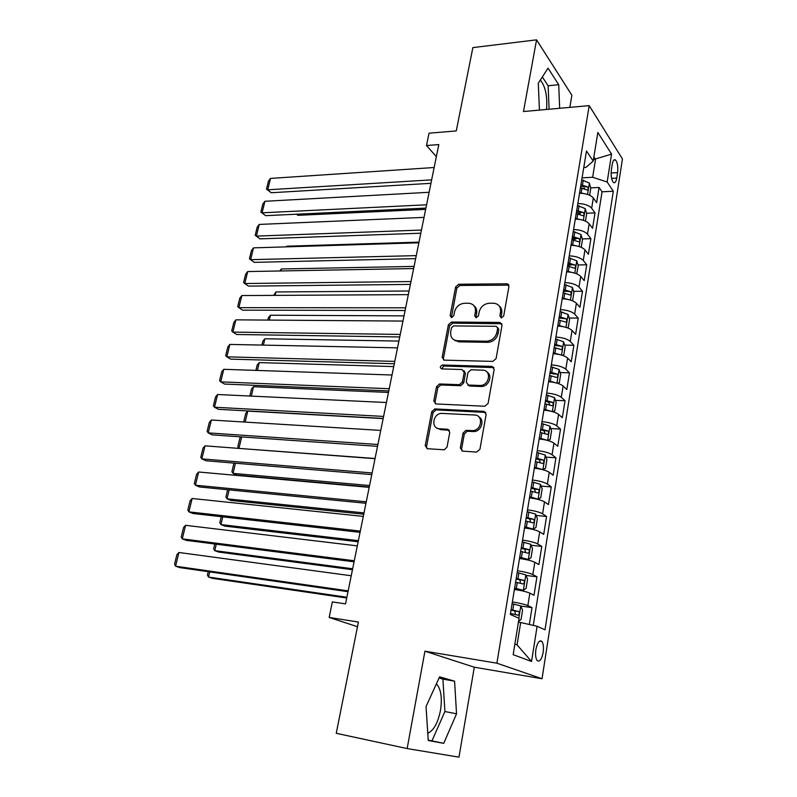 <?xml version="1.0" encoding="UTF-8"?>
<svg xmlns="http://www.w3.org/2000/svg" width="797" height="797" viewBox="0 0 797 797"><rect width="100%" height="100%" fill="white"/><g stroke="black" fill="none" stroke-linecap="round" stroke-linejoin="round"><path stroke-width="1.2" d="M501.423 317.883L503.694 315.941L508.944 286.492L507.041 283.792L458.743 284.26L455.625 286.97L450.126 315.692L451.59 317.604L453.782 315.712L454.499 311.966C456.004 306.686 459.361 303.787 464.561 303.258L469.184 303.278C473.817 304.095 475.889 307.004 475.401 312.025L474.693 315.801L476.118 317.744L478.449 315.821L479.146 312.035C480.641 306.696 484.048 303.767 489.368 303.229L494.13 303.249C498.872 304.085 501.004 307.034 500.536 312.095L499.858 315.921L501.423 317.883M427.77 733.23C433.678 730.58 437.912 722.999 440.462 710.486C442.265 698.62 441.169 690.023 437.164 684.713L436.348 683.936M543.156 652.414C543.823 647.313 543.415 643.667 541.92 641.465C539.43 639.702 537.417 642.392 535.893 649.535C535.215 654.636 535.624 658.302 537.118 660.514C539.649 662.277 541.661 659.577 543.156 652.414M540.316 80.079C545.437 86.355 547.509 96.148 546.553 109.458M460.317 447.974L462.539 451.122L476.586 452.088L479.924 449.299L486.14 414.42L483.879 411.352L434.933 408.931L431.735 411.65L425.229 445.613L427.341 448.701L444.318 449.807L447.037 447.077L449.787 432.323L447.615 429.254L439.466 428.766C430.769 428.637 432.711 413.743 441.428 413.374L474.613 415.008C483.42 415.028 481.986 429.962 473.059 430.629L465.856 430.37L463.037 433.12L460.317 447.974L461.612 448.86L462.071 451.042M569.825 107.376L571.887 95.281L536.56 39.85L472.87 47.611L456.273 130.937L429.035 133.199L426.495 145.522L438.808 144.566L345.529 603.877L332.359 601.904L329.161 617.436L357.484 626.721M407.147 748.572L458.962 757.15L474.305 667.209L424.931 651.199L407.147 748.572L336.244 733.3L358.421 622.049L329.161 617.436M424.931 651.199L496.89 663.184L589.212 105.642L622.437 158.972L542.04 678.745L496.89 663.184M536.56 39.85L523.48 111.53L589.212 105.642M492.815 361.4L496.083 358.62L502.03 325.246L499.908 322.426L451.53 322.048L448.382 324.768L442.156 357.295L444.248 360.144L492.815 361.4M494.17 369.34L488.093 403.451L484.785 406.241L435.889 403.94L433.777 400.981L436.517 386.684L439.496 383.965L459.421 384.692L462.429 381.952L464.193 372.438L462.021 369.529L441.777 368.911C439.675 367.596 439.894 366.291 442.455 365.006L491.918 366.401L494.17 369.34M529.328 624.499L532.027 607.613L520.81 606.059M512.371 601.944C519.415 603.06 524.575 604.285 527.833 605.63L529.846 593.157L534 595.229L536.939 576.789L526.02 575.434M517.492 570.801C524.496 571.838 529.606 573.093 532.824 574.577L534.797 562.284L538.892 564.585L541.791 546.413L531.141 545.238M522.533 540.117C529.497 541.073 534.568 542.358 537.736 543.972L539.689 531.858L543.713 534.379L546.573 516.456L536.172 515.46M527.504 509.861C534.428 510.747 539.459 512.063 542.588 513.806L544.5 501.861L548.466 504.591L551.285 486.927L541.113 486.09M532.406 480.033C539.29 480.85 544.281 482.195 547.36 484.058L549.253 472.282L553.148 475.231L555.927 457.807L545.975 457.119M537.238 450.634C544.092 451.381 549.033 452.746 552.072 454.738L553.935 443.122L557.77 446.27L560.51 429.085L550.767 428.547M542 421.643C548.814 422.32 553.716 423.715 556.714 425.817L558.558 414.37L562.323 417.708L565.033 400.761L555.469 400.353M546.702 393.051C553.477 393.658 558.338 395.083 561.297 397.305L563.11 386.007L566.816 389.544L569.486 372.827L560.112 372.548M551.335 364.857C558.069 365.405 562.901 366.849 565.81 369.18L567.603 358.042L571.25 361.758L573.89 345.27L564.674 345.101M555.908 337.051C562.602 337.529 567.394 338.994 570.273 341.445L572.037 330.456L575.623 334.351L578.223 318.083L569.178 318.033M560.411 309.615C567.075 310.043 571.828 311.527 574.667 314.078L576.4 303.239L579.947 307.303L582.507 291.254L573.601 291.313M563.409 291.383L565.452 291.373M564.864 282.556C571.489 282.925 576.201 284.429 579.001 287.079L580.714 276.39L584.201 280.624L586.731 264.793L577.974 264.953M567.723 265.142L571.051 265.082M569.247 255.857C575.842 256.166 580.515 257.7 583.274 260.45L584.968 249.899L588.395 254.303L590.896 238.672L582.278 238.931M571.977 239.239L575.832 239.12M573.581 229.526C580.136 229.775 584.779 231.319 587.499 234.169L589.172 223.758L592.55 228.321L595.01 212.899L591.663 208.236C588.973 205.297 584.37 203.723 577.845 203.534M576.809 213.646L580.296 213.506M586.512 213.247L595.01 212.899M612.245 164.292L611.379 169.851C610.771 175.709 611.448 179.913 613.391 182.453C614.905 183.43 616.021 181.975 616.739 178.11L617.595 172.61C618.193 166.752 617.506 162.548 615.553 160.008C614.069 159.041 612.973 160.476 612.245 164.292M514.882 644.046L517.064 644.903L520.68 622.507L537.108 626.283L545.018 629.779L613.311 191.24L607.165 182.015L592.649 177.263L582.069 177.87M537.108 626.283L531.549 661.48L513.158 654.666L519.056 618.303L510.319 614.437L586.482 151.002L593.207 161.084L597.84 132.481L611.568 154.12L607.165 182.015M533.273 625.406L602.044 191.808L599.065 187.454L596.634 202.677L593.317 197.955C590.637 194.986 586.054 193.402 579.539 193.233M587.499 234.169L590.896 238.672M583.274 260.45L586.731 264.793M579.001 287.079L582.507 291.254M574.667 314.078L578.223 318.083M570.273 341.445L573.89 345.27M565.81 369.18L569.486 372.827M561.297 397.305L565.033 400.761M556.714 425.817L560.51 429.085M552.072 454.738L555.927 457.807M547.36 484.058L551.285 486.927M542.588 513.806L546.573 516.456M537.736 543.972L541.791 546.413M532.824 574.577L536.939 576.789M527.833 605.63L532.027 607.613M520.68 622.507L518.429 622.178M592.649 177.263L595.538 159.42L593.885 156.919M593.456 159.559L611.568 154.12M583.763 167.539L585.915 167.41L593.207 161.084M474.305 667.209L542.04 678.745M426.495 145.522L436.357 156.65M583.135 188.291L584.609 188.222M590.697 187.893L599.065 187.454M602.044 191.808L613.311 191.24M589.172 223.758C586.462 220.869 581.84 219.314 575.295 219.085M584.968 249.899C582.228 247.11 577.566 245.566 570.991 245.287M580.714 276.39C577.935 273.69 573.232 272.175 566.627 271.837M576.4 303.239C573.581 300.648 568.849 299.154 562.204 298.745M572.037 330.456C569.178 327.965 564.406 326.491 557.721 326.033M497.607 327.477L498.832 329.42L496.142 326.312L453.682 325.913L451.481 327.816L450.713 331.791C450.195 337.121 452.447 340.1 457.448 340.747L454.967 340.727M567.603 358.042C564.704 355.661 559.892 354.207 553.168 353.689M563.11 386.007C560.171 383.736 555.32 382.311 548.565 381.723M558.558 414.37C555.579 412.208 550.687 410.804 543.893 410.156M553.935 443.122C550.916 441.08 545.985 439.705 539.151 438.988M549.253 472.282C546.184 470.36 541.223 469.015 534.349 468.228M544.5 501.861C541.392 500.058 536.381 498.733 529.477 497.876M539.689 531.858C536.53 530.184 531.479 528.889 524.526 527.963M534.797 562.284C531.599 560.749 526.508 559.474 519.514 558.478M529.846 593.157C526.598 591.753 521.457 590.517 514.424 589.431M531.549 661.48L517.064 644.903M559.663 108.282L558.717 84.711L548.047 68.163L538.284 83.217L539.439 110.096M443.74 743.342L456.542 713.793L454.589 681.186L439.585 676.832L426.046 706.56L428.248 740.493L443.74 743.342L431.944 740.881L444.905 711.532L442.903 679.104L439.057 677.998M549.093 109.239L548.117 85.767L542.319 76.99M548.117 85.767L558.717 84.711M428.228 740.194L431.944 740.881M442.903 679.104L454.589 681.186M444.905 711.532L456.542 713.793M501.054 317.844L501.721 313.251C502.19 310.123 501.333 307.652 499.151 305.859M473.976 305.719C476.227 307.483 477.104 309.963 476.616 313.161L475.939 317.724M508.835 285.167L459.969 285.446L456.86 288.145L451.391 317.595M501.871 323.731L452.786 323.164L449.647 325.863L443.441 358.341L443.67 360.055M453.642 339.602L458.713 341.833L457.488 340.747L486.529 341.226C491.928 340.767 495.395 337.818 496.91 332.359L497.637 328.294M498.832 329.42L498.105 333.475C496.591 338.924 493.134 341.873 487.744 342.321L458.753 341.833M463.944 370.665L465.458 373.464L463.695 382.958L460.696 385.698L440.801 384.971L437.832 387.681L435.102 401.937L435.421 403.87M493.921 367.606L443.74 366.032L441.658 368.911M479.824 385.469L480.442 385.459C489.607 385.389 491.729 370.007 482.593 370.147L471.067 369.798L467.978 372.558L466.215 382.082L468.407 385.041L479.824 385.469L481.677 386.475C488.81 386.495 492.954 375.457 487.087 372.169M467.759 384.931L469.672 386.047L468.407 385.041M481.069 386.485L469.672 386.047M478.778 416.811C484.855 419.85 481.488 431.067 474.335 431.556L467.142 431.287L464.322 434.036L461.612 448.86M437.025 428.119L440.791 429.683L439.466 428.766M449.398 430.241L440.791 429.683M485.781 412.438L435.929 409.887L433.06 412.597L426.584 446.489L427.013 448.651M589.641 195.235L590.786 188.192L589.352 183.021L581.73 179.893M583.514 193.492L579.628 192.675M296.614 214.204L297.948 215.329L425.648 209.382M580.435 187.803L587.24 190.055C588.395 189.726 588.495 188.67 587.548 186.877L580.933 184.745M580.664 186.398L587.548 186.877M296.424 214.214L297.948 215.329M431.645 179.863L267.722 189.806L271.199 192.744L430.938 183.32M434.146 167.519L270.512 178.408L267.722 189.806L266.507 189.148L268.45 181.178L270.512 178.408M271.199 192.744L266.507 189.148M585.466 221.108L586.652 213.735L585.207 208.605L577.516 205.536M579.698 219.434L575.394 218.478M576.201 213.546L583.035 215.758C584.221 215.439 584.34 214.363 583.374 212.56L576.709 210.438M576.45 212.032L583.374 212.56M581.222 247.319L582.468 239.608L580.993 234.527L573.252 231.509M286.601 246.841L286.751 246.213L418.993 242.129M575.832 245.735L571.09 244.629M571.917 239.638L578.771 241.81C579.997 241.481 580.126 240.405 579.14 238.582L572.435 236.49M572.186 238.004L579.14 238.582M286.751 246.213L286.243 246.851M576.699 273.789L578.233 265.829L576.739 260.808L568.919 257.839M280.903 270.96L281.371 268.958L414.061 266.407M571.927 272.405L566.737 271.129M567.574 266.068L574.448 268.2C575.713 267.872 575.852 266.796 574.856 264.953L568.092 262.88M567.853 264.335L574.856 264.953M281.371 268.958L279.737 270.98M571.937 300.569L572.635 300.439L573.94 292.399L572.415 287.438L564.535 284.519M275.124 295.368L275.941 291.961L409.07 290.985M567.972 299.433L562.323 297.998M563.17 292.868L570.064 294.96C571.379 294.631 571.529 293.535 570.513 291.682L563.698 289.63M563.469 291.015L570.513 291.682M273.67 295.378L275.941 291.961M426.584 204.799L262.083 212.819L265.61 215.668L425.907 208.107M429.115 192.286L264.913 201.282L262.083 212.819L260.878 212.082L262.851 204.022L264.913 201.282M265.61 215.668L260.878 212.082M421.454 230.054L256.385 236.111L259.952 238.871L420.806 233.212M424.024 217.382L259.244 224.425L256.385 236.111L255.189 235.284L257.192 227.135L259.244 224.425M259.952 238.871L255.189 235.284M416.253 255.628L250.617 259.673L254.233 262.352L415.645 258.646M418.863 242.796L253.516 247.857L250.617 259.673L249.431 258.766L251.453 250.517L253.516 247.857M508.655 284.788L507.809 284.011M410.993 281.55L244.779 283.523L248.445 286.103L410.405 284.409M413.633 268.549L247.708 271.558L244.779 283.523L243.603 282.536L245.655 274.188L247.708 271.558M567.155 327.746L568.261 327.477L569.586 319.328L568.032 314.426L560.092 311.567M269.286 320.085L270.432 315.223L404.019 315.871M563.967 326.85L557.85 325.226M558.707 320.025L565.631 322.068C566.976 321.739 567.135 320.643 566.109 318.77L559.245 316.748M559.026 318.053L566.109 318.77M267.822 320.075L268.39 317.674L270.432 315.223M405.653 307.811L238.871 307.662L242.587 310.153L405.105 310.511M408.333 294.641L241.84 295.557L238.871 307.662L237.715 306.596L239.787 298.138L241.84 295.557M562.343 355.313L563.838 354.894L565.173 346.625L563.599 341.783L555.589 338.984M263.369 345.111L264.863 338.775L398.898 341.076M559.912 354.645L553.307 352.832M554.174 347.552L561.128 349.564C562.523 349.235 562.692 348.12 561.646 346.227L554.722 344.234M554.523 345.46L561.646 346.227M261.894 345.081L262.821 341.186L264.863 338.775M400.253 334.421L232.893 332.1L236.649 334.491L399.735 336.962M402.963 321.071L235.892 319.846L232.893 332.1L231.738 330.934L233.84 322.387L235.892 319.846M557.501 383.297L559.345 382.67L560.699 374.301L559.096 369.509L551.016 366.769M257.381 370.446L259.234 362.595L393.718 366.59M555.798 382.829L548.715 380.817M549.591 375.467L556.575 377.429C558 377.091 558.179 375.975 557.123 374.072L550.149 372.099M549.96 373.245L557.113 374.072L553.118 373.942M255.907 370.396L257.192 364.966L259.234 362.595M493.482 367.487L491.948 366.401M394.774 361.39L226.836 356.827L230.652 359.128L394.296 363.761M397.524 347.861L229.875 344.424L226.836 356.827L225.7 355.582L227.822 346.924L229.875 344.424M552.63 411.68L554.792 410.844L556.157 402.355L554.533 397.633L546.393 394.953M251.314 396.109L253.536 386.704L388.468 392.433M551.604 411.401L544.052 409.19M544.939 403.77L551.972 405.703C553.407 405.344 553.606 404.209 552.56 402.316L545.507 400.353M545.327 401.419L548.565 402.136L549.551 404.458M249.83 396.039L251.493 389.026L253.536 386.704M389.225 388.717L220.709 381.873L224.575 384.064L388.777 390.919M392.014 375.008L223.778 369.31L220.709 381.873L219.583 380.538L221.735 371.771L223.778 369.31M547.718 440.482L550.169 439.406L551.564 430.798L549.91 426.136L541.691 423.526M245.167 422.091L247.767 411.093L383.158 418.604M547.34 440.372L539.32 437.961M539.858 439.047L539.161 438.918M540.227 432.462L547.31 434.375C548.744 433.986 548.954 432.841 547.947 430.948L540.794 428.995M540.635 429.981L543.943 430.719L544.869 433.09M243.713 422.002L245.725 413.374L247.767 411.093M383.596 416.423L214.503 407.217L218.418 409.309L383.188 418.435M386.425 402.525L217.611 394.505L214.503 407.217L213.397 405.793L215.569 396.916L217.611 394.505M542.508 469.632L545.487 468.367L546.901 459.64L545.218 455.047L536.929 452.497M537.009 468.546L534.379 468.018M542.847 469.652L534.528 467.142M375.048 458.504L239.399 448.442M535.445 461.563L542.588 463.446C544.022 463.027 544.251 461.881 543.255 459.989L536.022 458.046M535.873 458.952L539.25 459.71L540.127 462.13M241.66 436.915L238.98 448.233L237.835 446.718L239.887 438.021L240.943 436.866M377.898 444.497L208.216 432.891L212.191 434.873L377.519 446.34M380.757 430.41L211.364 420.019L208.216 432.891L207.12 431.366L209.322 422.38L211.364 420.019M536.53 499.042L538.055 499.181L540.745 497.736L542.169 488.88L540.466 484.367L532.097 481.886M533.452 498.434L529.537 497.517M538.055 499.181L529.656 496.73M369.559 485.532L233.043 473.378L236.779 475.112L369.26 487.007M530.593 491.082L537.796 492.925C539.23 492.486 539.469 491.321 538.503 489.438L531.181 487.515M531.041 488.332L534.498 489.099L535.315 491.58M235.444 463.226L233.043 473.378L231.897 471.764L233.949 463.097M372.119 472.97L201.85 458.883L205.885 460.756L371.781 474.613M375.018 458.683L205.048 445.842L201.85 458.883L200.774 457.259L203.006 448.163L205.048 445.842M529.756 528.78L533.203 529.128L535.923 527.524L537.377 518.538L535.634 514.105L527.206 511.694M529.427 528.71L524.615 527.445M533.203 529.128L524.725 526.747M364 512.909L227.025 498.822L230.811 500.446L363.741 514.214M525.671 521.019L532.934 522.832C534.379 522.364 534.628 521.188 533.681 519.305L526.269 517.402M526.15 518.12L529.666 518.917L530.433 521.457M229.137 489.866L227.025 498.822L225.9 497.119L227.643 489.727M366.251 501.821L195.414 485.204L199.489 486.967L365.962 503.276M369.19 487.346L198.642 472.003L195.414 485.204L194.348 483.48L196.61 474.265L198.642 472.003M519.624 557.8L528.272 559.504L531.041 557.741L532.516 548.625L530.742 544.261L522.234 541.92M528.272 559.504L519.724 557.203M358.371 540.655L220.938 524.575L224.774 526.1L358.142 541.781M520.68 551.385L528.003 553.168C529.447 552.68 529.706 551.484 528.79 549.601L521.278 547.718M521.178 548.346L524.775 549.153L525.482 551.763M222.761 516.854L220.938 524.575L219.823 522.772L221.257 516.685M514.563 588.594L523.27 590.328L526.09 588.385L527.574 579.15L525.781 574.856L517.193 572.595M523.27 590.328L514.643 588.096M352.653 568.769L214.772 550.647L218.657 552.062L352.463 569.716M515.619 582.189L523.001 583.942C524.446 583.424 524.725 582.218 523.828 580.346L516.227 578.473M516.137 579.001L519.803 579.837L520.451 582.507M216.296 544.202L214.772 550.647L213.666 548.754L214.791 544.002M518.568 621.321L521.059 619.478L522.573 610.103L520.74 605.899L512.082 603.718M346.874 597.262L208.525 577.048L212.47 578.343L346.715 598.009M510.478 613.451L517.93 615.164C519.375 614.617 519.664 613.401 518.787 611.528L511.096 609.675M511.026 610.113L514.762 610.96L515.34 613.71M209.741 571.897L208.525 577.048L207.439 575.055L208.236 571.678M360.314 531.091L188.889 511.863L193.023 513.507L360.055 532.346M363.293 516.406L192.157 498.494L188.889 511.863L187.833 510.04L190.124 500.705L192.157 498.494M354.286 560.759L182.274 538.862L186.478 540.386L354.067 561.815M357.305 545.875L185.591 525.323L182.274 538.862L181.248 536.939L183.559 527.484L185.591 525.323M348.169 590.856L175.579 566.209L179.843 567.613L348 591.693M351.238 575.753L178.936 552.49L175.579 566.209L174.563 564.176L176.914 554.602L178.936 552.49M591.663 208.236L593.317 197.955M611.11 172.989L617.595 172.61M611.598 178.398L616.739 178.11M501.721 313.251L500.536 312.095M475.919 316.937L474.693 315.801M476.616 313.161L475.401 312.025M451.381 316.808L450.126 315.692M456.86 288.145L455.625 286.97M459.969 285.446L458.743 284.26M507.858 284.977L506.703 283.772M501.034 317.067L499.858 315.921M443.441 358.341L442.156 357.295M449.647 325.863L448.382 324.768M452.786 323.164L451.53 322.048M500.974 323.552L499.789 322.416M487.744 342.321L486.529 341.226M498.105 333.475L496.91 332.359M435.102 401.937L433.777 400.981M437.832 387.681L436.517 386.684M441.01 384.961L439.705 383.965M460.477 385.698L459.202 384.692M463.695 382.958L462.429 381.952M465.458 373.464L464.193 372.438M443.819 366.032L442.524 365.006M493.134 367.457L491.918 366.401M464.322 434.036L463.037 433.12M467.61 431.277L466.325 430.35M473.049 431.595L471.774 430.669M448.93 430.171L447.615 429.254M426.584 446.489L425.229 445.613M433.06 412.597L431.735 411.65M436.258 409.877L434.933 408.931M485.124 412.318L483.879 411.352M587.558 194.428L589.391 183.151M582.487 184.994L583.274 180.152M581.182 192.924L581.979 188.062M583.364 220.311L585.237 208.734M578.273 210.697L579.08 205.795M576.948 218.737L577.765 213.805M579.11 246.532L581.033 234.657M573.999 236.749L574.816 231.778M572.664 244.898L573.481 239.897M574.796 273.112L576.769 260.928M569.676 263.149L570.503 258.108M568.321 271.408L569.148 266.337M570.423 300.061L572.455 287.558M565.282 289.899L566.129 284.788M563.917 298.267L564.754 293.137M566 327.368L568.072 314.546M560.839 317.027L561.686 311.846M559.454 325.505L560.301 320.304M561.506 355.063L563.638 341.903M556.336 344.513L557.193 339.263M554.921 353.111L555.788 347.841M556.954 383.128L559.135 369.629M551.763 372.388L552.64 367.058M550.338 381.105L551.215 375.756M552.331 411.591L554.573 397.753M547.131 400.642L548.017 395.242M545.686 409.479L546.573 404.059M548.505 402.116L552.53 402.296M547.649 440.462L549.95 426.256M542.438 429.294L543.335 423.825M540.964 438.26L541.87 432.761M543.833 430.679L547.878 430.908M542.916 469.622L545.268 455.167M537.676 458.355L538.583 452.806M536.182 467.44L537.098 461.871M539.101 459.65L543.156 459.939M538.124 499.141L540.505 484.476M532.844 487.824L533.761 482.195M531.33 497.049L532.257 491.39M534.299 489.029L538.373 489.368M533.273 529.088L535.684 514.214M527.943 517.711L528.879 512.003M526.409 527.066L527.345 521.328M529.427 518.827L533.522 519.226M528.341 559.464L530.792 544.371M522.971 548.037L523.918 542.239M521.417 557.521L522.364 551.703M524.476 549.043L528.6 549.502M523.34 590.278L525.831 574.966M517.93 578.801L518.887 572.923M516.346 588.425L517.313 582.517M519.465 579.708L523.609 580.226M518.817 618.193L520.79 606.009M512.81 610.014L513.786 604.046M511.963 615.164L512.192 613.79M514.374 610.811L518.538 611.399M436.089 684.513L437.164 684.713M539.539 641.107L541.92 641.465M613.8 160.117L615.553 160.008M508.197 284.997L507.041 283.792M501.094 323.562L499.908 322.426M458.713 341.833L457.448 340.747M440.801 384.971L439.496 383.965M460.696 385.698L459.421 384.692M443.74 366.032L442.455 365.006M481.677 386.475L480.442 385.459M467.142 431.287L465.856 430.37M474.335 431.556L473.059 430.629M435.929 409.887L434.604 408.941M548.565 402.136L552.56 402.316M543.943 430.719L547.947 430.948M539.25 459.71L543.255 459.989M534.498 489.099L538.503 489.438M529.666 518.917L533.681 519.305M524.775 549.153L528.79 549.601M519.803 579.837L523.828 580.346M514.762 610.96L518.787 611.528"/></g></svg>
